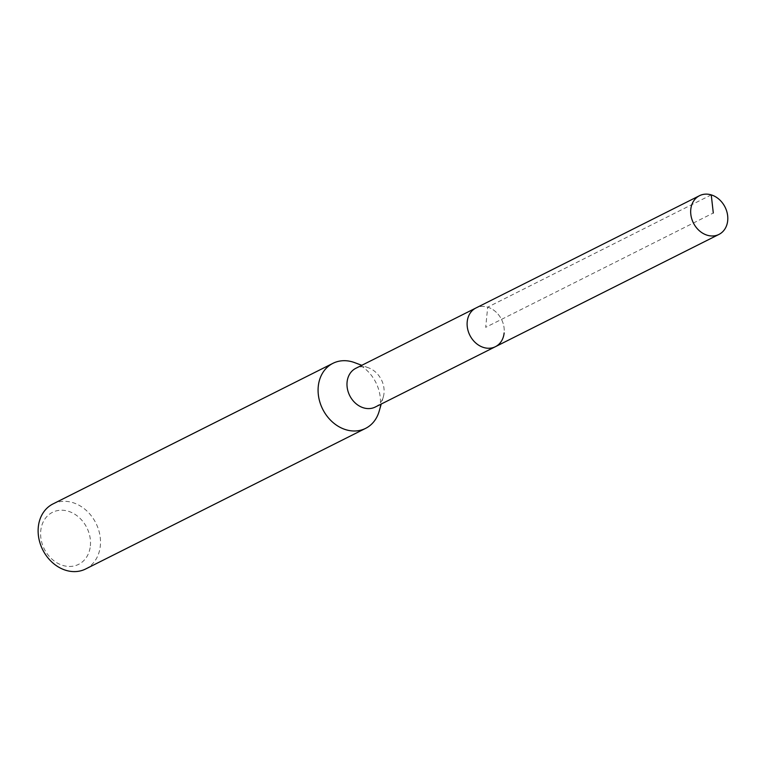 <?xml version="1.0" encoding="UTF-8"?>
<svg xmlns="http://www.w3.org/2000/svg" width="766" height="766" viewBox="0 0 766 766"><rect width="100%" height="100%" fill="white"/><g stroke="black" fill="none" stroke-linecap="round" stroke-linejoin="round"><path stroke-width="0.57" stroke-dasharray="3.83 2.87" d="M495.401 346.701A21.668 17.704 63.3 0 0 504.143 332.923A21.668 17.704 63.3 0 0 495.612 311.685A21.668 17.704 63.3 0 0 475.954 307.97A21.668 17.704 -116.7 0 1 495.612 311.685A21.668 17.704 -116.7 0 1 504.143 332.923M375.273 407.033A21.668 17.704 63.3 0 0 383.306 396.951A21.668 17.704 63.3 0 0 384.015 393.255A21.668 17.704 63.3 0 0 368.714 367.891A21.668 17.704 63.3 0 0 355.826 368.312M354.591 362.615A36.395 29.74 -116.7 0 1 380.29 405.233A36.395 29.74 -116.7 0 1 379.103 411.428M85.648 568.985A36.395 29.74 63.3 0 0 100.327 545.842A36.395 29.74 63.3 0 0 85.993 510.166A36.395 29.74 63.3 0 0 52.978 503.932M90.369 545.852A29.118 23.794 63.3 0 0 68.27 511.238A29.118 23.794 63.3 0 0 40.751 530.828A29.118 23.794 63.3 0 0 62.86 565.442A29.118 23.794 63.3 0 0 90.369 545.852M711.25 194.88L487.693 307.166L485.682 327.331L713.299 213.015M368.714 367.891L361.801 365.305M383.306 396.951L381.248 404.036"/><path stroke-width="1.15" d="M727.7 220.637A21.668 17.704 -116.7 0 1 718.958 234.415A21.668 17.704 -116.7 0 1 699.31 230.71A21.668 17.704 -116.7 0 1 690.779 209.463A21.668 17.704 -116.7 0 1 699.511 195.694A21.668 17.704 -116.7 0 1 719.169 199.399A21.668 17.704 -116.7 0 1 727.7 220.637M467.212 321.749A21.668 17.704 63.3 0 0 475.753 342.986A21.668 17.704 63.3 0 0 495.401 346.701A21.668 17.704 -116.7 0 1 475.753 342.986A21.668 17.704 -116.7 0 1 467.212 321.749A21.668 17.704 -116.7 0 1 475.954 307.97A21.668 17.704 63.3 0 0 467.212 321.749M699.511 195.694L355.826 368.312A21.668 17.704 63.3 0 0 347.084 382.081A21.668 17.704 63.3 0 0 355.615 403.328A21.668 17.704 63.3 0 0 375.273 407.033L718.958 234.415M504.143 332.923A21.668 17.704 -116.7 0 1 495.401 346.701M381.248 404.036L379.103 411.428A36.395 29.74 -116.7 0 1 365.612 428.366A36.395 29.74 -116.7 0 1 332.597 422.143A36.395 29.74 -116.7 0 1 318.263 386.457A36.395 29.74 -116.7 0 1 332.942 363.323A36.395 29.74 -116.7 0 1 354.591 362.615L361.801 365.305M332.942 363.323L52.978 503.932A36.395 29.74 63.3 0 0 38.3 527.075A36.395 29.74 63.3 0 0 52.634 562.751A36.395 29.74 63.3 0 0 85.648 568.985L365.612 428.366M713.299 213.015L711.25 194.88"/></g></svg>
